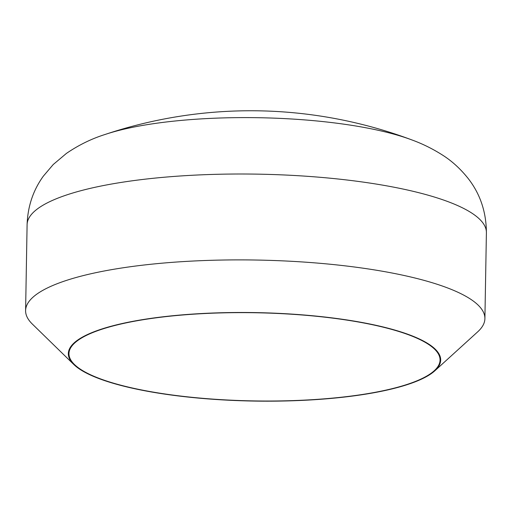 <?xml version="1.0" encoding="UTF-8"?>
<svg xmlns="http://www.w3.org/2000/svg" width="512" height="512" viewBox="0 0 512 512"><rect width="100%" height="100%" fill="white"/><g stroke="black" fill="none" stroke-linecap="round" stroke-linejoin="round"><path stroke-width="0.77" d="M80.25 369.536A186.202 44.237 -179 0 0 264.602 401.178A186.202 44.237 -179 0 0 434.842 370.797A186.202 44.237 -179 0 0 428.774 344.128A186.202 44.237 -179 0 0 199.258 313.67A186.202 44.237 -179 0 0 73.805 364.499A186.202 44.237 -179 0 0 80.25 369.536M73.805 364.499L32.339 324.058A229.683 54.566 1 0 1 25.6 310.592A229.683 54.566 1 0 1 214.637 260.211A229.683 54.566 1 0 1 470.208 298.925A229.683 54.566 1 0 1 484.902 318.605A229.683 54.566 1 0 1 477.696 331.827L434.842 370.797M80.838 369.491A185.574 44.09 1 0 1 68.966 353.594A185.574 44.09 1 0 1 221.702 312.89A185.574 44.09 1 0 1 428.186 344.166A185.574 44.09 1 0 1 440.058 360.07A185.574 44.09 1 0 1 287.328 400.768A185.574 44.09 1 0 1 80.838 369.491M105.229 134.426L105.229 134.426A184.499 43.834 1 0 1 411.469 139.776L411.469 139.776A459.373 459.373 0 0 0 105.229 134.426C91.622 138.701 78.675 145.03 66.387 153.434L53.248 164.506L43.341 176.154C33.139 190.278 27.725 206.458 27.098 224.698A229.683 54.566 1 0 1 216.141 174.323A229.683 54.566 1 0 1 471.706 213.037A229.683 54.566 1 0 1 486.4 232.717C486.278 212.07 480.25 194.061 468.32 178.682C460.435 168.755 451.699 160.806 442.118 154.829C432.378 148.659 422.157 143.642 411.469 139.776M484.902 318.605L486.4 232.717M25.6 310.592L27.098 224.698"/></g></svg>
